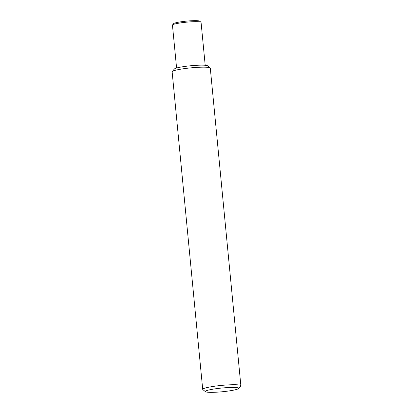 <?xml version="1.0" encoding="UTF-8"?>
<svg xmlns="http://www.w3.org/2000/svg" width="413" height="413" viewBox="0 0 413 413"><rect width="100%" height="100%" fill="white"/><g stroke="black" fill="none" stroke-linecap="round" stroke-linejoin="round"><path stroke-width="0.62" d="M172.526 24.95L173.599 23.67A13.175 1.466 -5.5 0 1 182.123 21.626A13.175 1.466 -5.5 0 1 195.731 20.65A13.175 1.466 -5.5 0 1 199.665 21.161L200.961 22.214A14.372 1.6 174.5 0 0 196.671 21.662A14.372 1.6 174.5 0 0 181.828 22.72A14.372 1.6 174.5 0 0 172.526 24.95A14.372 1.6 174.5 0 0 172.453 25.141L176.583 68.021M172.231 71.563L174.374 68.992A16.768 1.869 -5.5 0 1 185.225 66.39A16.768 1.869 -5.5 0 1 202.54 65.151A16.768 1.869 -5.5 0 1 207.548 65.796L210.145 67.908A19.163 2.137 174.5 0 0 204.42 67.169A19.163 2.137 174.5 0 0 184.632 68.584A19.163 2.137 174.5 0 0 172.231 71.563A19.163 2.137 174.5 0 0 172.133 71.81L202.711 389.366A19.163 2.137 -5.5 0 1 214.213 386.279A19.163 2.137 -5.5 0 1 234.997 384.725A19.163 2.137 -5.5 0 1 240.867 385.69A19.163 2.137 -5.5 0 1 240.769 385.938L238.626 388.509A16.768 1.869 174.5 0 0 233.577 387.44A16.768 1.869 174.5 0 0 214.538 388.927A16.768 1.869 174.5 0 0 205.452 391.705A16.768 1.869 174.5 0 0 210.46 392.35A16.768 1.869 174.5 0 0 227.775 391.111A16.768 1.869 174.5 0 0 238.626 388.509M205.452 391.705L202.855 389.588A19.163 2.137 -5.5 0 1 202.711 389.366M240.867 385.69L210.289 68.135A19.163 2.137 174.5 0 0 210.145 67.908M205.199 65.269L201.069 22.385A14.372 1.6 174.5 0 0 200.961 22.214"/></g></svg>
